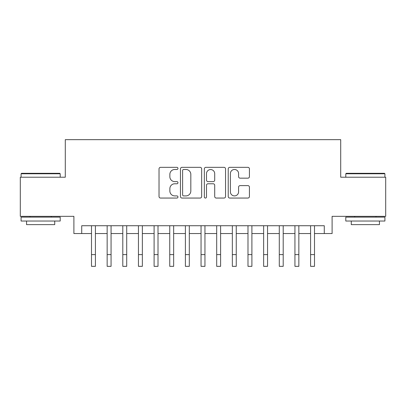 <?xml version="1.0" encoding="UTF-8"?>
<svg xmlns="http://www.w3.org/2000/svg" width="406" height="406" viewBox="0 0 406 406"><rect width="100%" height="100%" fill="white"/><g stroke="black" fill="none" stroke-linecap="round" stroke-linejoin="round"><path stroke-width="0.61" d="M177.965 168.409A1.076 1.076 0 0 0 176.889 167.333L160.568 167.333A1.538 1.538 0 0 0 159.03 168.871L159.03 196.519A1.538 1.538 0 0 0 160.568 198.057L176.889 198.057A1.076 1.076 0 0 0 177.965 196.981A1.076 1.076 0 0 0 176.889 195.905L174.773 195.905A4.918 4.918 0 0 1 169.86 190.993L169.86 188.688A4.918 4.918 0 0 1 174.773 183.771L176.889 183.771A1.076 1.076 0 0 0 177.965 182.695A1.076 1.076 0 0 0 176.889 181.619L174.773 181.619A4.918 4.918 0 0 1 169.86 176.706L169.86 174.402A4.918 4.918 0 0 1 174.773 169.485L176.889 169.485A1.076 1.076 0 0 0 177.965 168.409M247.888 178.163A1.538 1.538 0 0 0 249.426 176.63L249.426 168.871A1.538 1.538 0 0 0 247.888 167.333L229.766 167.333A1.538 1.538 0 0 0 228.228 168.871L228.228 196.519A1.538 1.538 0 0 0 229.766 198.057L247.888 198.057A1.538 1.538 0 0 0 249.426 196.519L249.426 187.151A1.538 1.538 0 0 0 247.888 185.613L240.134 185.613A1.538 1.538 0 0 0 238.596 187.151L238.596 191.794A4.111 4.111 0 0 1 234.49 195.905A4.111 4.111 0 0 1 230.38 191.794L230.38 173.595A4.111 4.111 0 0 1 234.49 169.485A4.111 4.111 0 0 1 238.596 173.595L238.596 176.63A1.538 1.538 0 0 0 240.134 178.163L247.888 178.163M81.723 233.557L81.723 225.731L324.277 225.731L324.277 233.557L332.103 233.557L332.103 216.342L385.7 216.342L385.7 177.219L340.71 177.219L340.71 139.659L65.29 139.659L65.29 177.219L20.3 177.219L20.3 216.342L73.897 216.342L73.897 233.557L91.502 233.557M201.655 168.871A1.538 1.538 0 0 0 200.117 167.333L181.995 167.333A1.538 1.538 0 0 0 180.457 168.871L180.457 196.519A1.538 1.538 0 0 0 181.995 198.057L200.117 198.057A1.538 1.538 0 0 0 201.655 196.519L201.655 168.871M205.883 167.333L224.005 167.333A1.538 1.538 0 0 1 225.543 168.871L225.543 196.519A1.538 1.538 0 0 1 224.005 198.057L216.251 198.057A1.538 1.538 0 0 1 214.713 196.519L214.713 185.309A1.538 1.538 0 0 0 213.175 183.771L208.029 183.771A1.538 1.538 0 0 0 206.497 185.309L206.497 196.981A1.076 1.076 0 0 1 205.421 198.057A1.076 1.076 0 0 1 204.345 196.981L204.345 168.871A1.538 1.538 0 0 1 205.883 167.333M95.415 233.557L107.148 233.557M111.061 233.557L122.8 233.557M126.713 233.557L138.451 233.557M142.359 233.557L154.097 233.557M158.01 233.557L169.749 233.557M173.656 233.557L185.395 233.557M189.308 233.557L201.046 233.557M204.954 233.557L216.692 233.557M220.605 233.557L232.344 233.557M236.251 233.557L247.99 233.557M251.903 233.557L263.641 233.557M267.549 233.557L279.287 233.557M283.2 233.557L294.939 233.557M298.852 233.557L310.585 233.557M314.498 233.557L324.277 233.557M183.685 169.485A1.076 1.076 0 0 0 182.609 170.561L182.609 194.829A1.076 1.076 0 0 0 183.685 195.905L185.912 195.905A4.918 4.918 0 0 0 190.825 190.993L190.825 174.402A4.918 4.918 0 0 0 185.912 169.485L183.685 169.485M214.713 173.672A4.111 4.111 0 0 0 210.602 169.561A4.111 4.111 0 0 0 206.497 173.672L206.497 180.086A1.538 1.538 0 0 0 208.029 181.619L213.175 181.619A1.538 1.538 0 0 0 214.713 180.086L214.713 173.672M91.502 254.603L95.415 254.603L95.415 266.341L91.502 266.341L91.502 225.731M95.415 254.603L95.415 225.731M21.554 173.306L59.733 173.306L60.205 173.778L21.082 173.778L21.554 173.306M40.646 221.037L21.082 221.037L21.082 217.124L60.205 217.124L60.205 221.037L40.646 221.037M54.729 221.037L54.729 224.635L26.557 224.635L26.557 221.037M346.267 173.306L384.446 173.306L384.918 173.778L345.795 173.778L346.267 173.306M365.354 221.037L345.795 221.037L345.795 217.124L384.918 217.124L384.918 221.037L365.354 221.037M379.443 221.037L379.443 224.635L351.271 224.635L351.271 221.037M107.148 254.603L111.061 254.603L111.061 266.341L107.148 266.341L107.148 225.731M111.061 254.603L111.061 225.731M122.8 254.603L126.713 254.603L126.713 266.341L122.8 266.341L122.8 225.731M126.713 254.603L126.713 225.731M138.451 254.603L142.359 254.603L142.359 266.341L138.451 266.341L138.451 225.731M142.359 254.603L142.359 225.731M154.097 254.603L158.01 254.603L158.01 266.341L154.097 266.341L154.097 225.731M158.01 254.603L158.01 225.731M169.749 254.603L173.656 254.603L173.656 266.341L169.749 266.341L169.749 225.731M173.656 254.603L173.656 225.731M185.395 254.603L189.308 254.603L189.308 266.341L185.395 266.341L185.395 225.731M189.308 254.603L189.308 225.731M201.046 254.603L204.954 254.603L204.954 266.341L201.046 266.341L201.046 225.731M204.954 254.603L204.954 225.731M216.692 254.603L220.605 254.603L220.605 266.341L216.692 266.341L216.692 225.731M220.605 254.603L220.605 225.731M232.344 254.603L236.251 254.603L236.251 266.341L232.344 266.341L232.344 225.731M236.251 254.603L236.251 225.731M247.99 254.603L251.903 254.603L251.903 266.341L247.99 266.341L247.99 225.731M251.903 254.603L251.903 225.731M263.641 254.603L267.549 254.603L267.549 266.341L263.641 266.341L263.641 225.731M267.549 254.603L267.549 225.731M279.287 254.603L283.2 254.603L283.2 266.341L279.287 266.341L279.287 225.731M283.2 254.603L283.2 225.731M294.939 254.603L298.852 254.603L298.852 266.341L294.939 266.341L294.939 225.731M298.852 254.603L298.852 225.731M310.585 254.603L314.498 254.603L314.498 266.341L310.585 266.341L310.585 225.731M314.498 254.603L314.498 225.731M21.082 177.219L21.082 173.778M30.003 217.124L30.003 216.342M51.283 217.124L51.283 216.342M60.205 177.219L60.205 173.778M345.795 177.219L345.795 173.778M354.717 217.124L354.717 216.342M375.997 217.124L375.997 216.342M384.918 177.219L384.918 173.778"/></g></svg>
